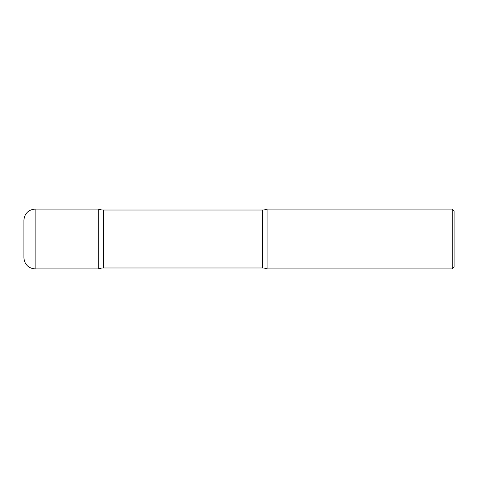<?xml version="1.0" encoding="UTF-8"?>
<svg xmlns="http://www.w3.org/2000/svg" width="478" height="478" viewBox="0 0 478 478"><rect width="100%" height="100%" fill="white"/><g stroke="black" fill="none" stroke-linecap="round" stroke-linejoin="round"><path stroke-width="0.72" d="M23.9 220.298L23.9 257.702L23.9 220.298C24.563 213.481 28.304 209.74 35.121 209.077L35.121 268.923L98.719 268.923L98.719 209.077L98.719 268.923A11.878 11.878 0 0 1 103.362 267.979L103.362 210.021L262.416 210.021A11.878 11.878 0 0 0 267.059 209.077L267.059 268.923L267.059 209.077L452.2 209.077L452.2 268.923L267.059 268.923A11.878 11.878 0 0 0 262.416 267.979L103.362 267.979M452.2 209.077L454.1 210.977L454.1 267.023L452.2 268.923M35.121 209.077L98.719 209.077A11.878 11.878 0 0 0 103.362 210.021M262.416 267.979L262.416 210.021M35.121 268.923C28.304 268.26 24.563 264.519 23.9 257.702"/></g></svg>
